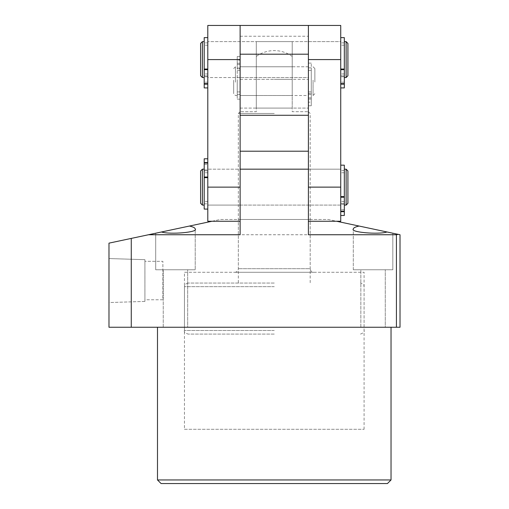 <?xml version="1.0" encoding="UTF-8"?>
<svg xmlns="http://www.w3.org/2000/svg" width="509" height="509" viewBox="0 0 509 509"><rect width="100%" height="100%" fill="white"/><g stroke="black" fill="none" stroke-linecap="round" stroke-linejoin="round"><path stroke-width="0.38" stroke-dasharray="2.54 1.91" d="M234.738 272.283A3.595 3.595 0 0 0 238.333 268.695L238.333 219.468L310.191 219.468L310.191 268.695L238.333 268.695L310.191 268.695A3.595 3.595 0 0 0 313.786 272.283L234.738 272.283L313.786 272.283M184.436 429.297L364.088 429.297L184.436 429.297L184.436 272.283L364.088 272.283L184.436 272.283M364.088 429.297L364.088 272.283M144.912 301.423L108.983 302.55L108.983 258.553L108.983 302.55L108.983 258.553L108.983 302.55L144.912 301.423L144.912 259.673L108.983 258.553L144.912 259.673L144.912 301.423M162.88 299.769L144.912 299.769L144.912 261.327L144.912 299.769L144.912 261.327L144.912 299.769L162.88 299.769L162.88 261.327L144.912 261.327L162.88 261.327L162.88 299.769M308.397 234.744L308.397 169.166L340.731 169.166L207.793 169.166L240.127 169.166L240.127 205.095L340.731 205.095L340.731 169.166L340.731 205.095L340.731 169.166L340.731 205.095L207.793 205.095L207.793 169.166L207.793 205.095L207.793 169.166L207.793 205.095L240.127 205.095L240.127 169.166L308.397 169.166L308.397 205.095L308.397 151.205L240.127 151.205L240.127 169.166L308.397 169.166L308.397 221.262L308.397 59.585L308.397 115.276L308.397 79.347L292.223 79.347L292.223 108.086L274.262 108.086L292.223 108.086L292.223 111.681L308.397 111.681L292.223 111.681L292.223 108.086L256.294 108.086L274.262 108.086L256.294 108.086L256.294 111.681L240.127 111.681L256.294 111.681L256.294 79.347L274.262 79.347L256.294 79.347L256.294 56.429L256.294 108.086L256.294 79.347L240.127 79.347L240.127 108.086L256.294 108.086L256.294 41.617L292.223 41.617L292.223 108.086L308.397 108.086L240.127 108.086L240.127 115.276L240.127 41.617L240.127 234.744M360.849 327.255L360.849 269.77L385.281 269.77L360.849 269.77L385.281 269.77L360.849 269.77L360.849 327.255L385.281 327.255L385.281 269.77L385.281 327.255L360.849 327.255M353.303 269.77L353.303 229.018C353.392 227.86 355.32 226.874 359.093 226.047L392.827 233.217L387.037 231.983L392.827 233.217L392.827 269.77L353.303 269.77L353.303 229.018C349.88 232.244 378.709 234.783 387.037 231.983L392.827 233.217L392.827 269.77L353.303 269.77M163.236 327.255L163.236 269.77L187.668 269.77L163.236 269.77L187.668 269.77L163.236 269.77L163.236 327.255L187.668 327.255L187.668 269.77L187.668 327.255L163.236 327.255M189.431 226.047C193.197 226.874 195.132 227.86 195.214 229.018L195.214 269.77L155.697 269.77L195.214 269.77L155.697 269.77L155.697 233.217L161.48 231.983C169.809 234.783 198.644 232.244 195.214 229.018L195.214 269.77L155.697 269.77L155.697 233.217L220.365 219.468L328.152 219.468L336.608 221.262M310.191 219.468L238.333 219.468M391.033 327.255L157.491 327.255L391.033 327.255M211.916 221.262L220.365 219.468L328.152 219.468L359.093 226.047M148.507 234.744L396.422 234.744L396.422 327.255L131.265 327.255L131.265 238.409L161.48 231.983M396.422 327.255L400.017 327.255L400.017 234.744L398.216 234.363L396.422 234.744M387.037 231.983L398.216 234.363M131.265 327.255L108.983 327.255L108.983 243.143L131.265 238.409M391.033 479.955L157.491 479.955M161.086 483.55L387.438 483.55M233.663 80.225L233.663 93.713L233.663 80.225M235.457 82.184L235.457 66.768L235.457 82.184M314.861 82.057L314.861 68.562L314.861 82.057M313.067 80.098L313.067 95.514L313.067 80.098M311.266 80.098L311.266 95.514L311.266 80.098M311.266 80.358L311.266 91.919L311.266 80.358M308.397 80.358L308.397 91.919L308.397 80.358M308.397 80.098L308.397 95.514L308.397 80.098M240.127 80.098L240.127 95.514L240.127 80.098M240.127 80.358L240.127 91.919L240.127 80.358M237.251 80.358L237.251 91.919L237.251 80.358M237.251 80.098L237.251 95.514L237.251 80.098M274.262 334.082L188.031 334.082L274.262 334.082M274.262 283.061L188.031 283.061L274.262 283.061M256.294 95.514L292.223 95.514L292.223 66.768L292.223 95.514L292.223 81.141L292.223 95.514L308.397 95.514L308.397 81.141L308.397 95.514L240.127 95.514L240.127 81.141L240.127 95.514L256.294 95.514L256.294 66.768L292.223 66.768L292.223 81.141L292.223 66.768L308.397 66.768L308.397 81.141L308.397 66.768L240.127 66.768L240.127 81.141L240.127 66.768L256.294 66.768L256.294 95.514M274.262 79.347L292.223 79.347L274.262 79.347M274.262 113.475L238.333 113.475L274.262 113.475M308.397 77.546L308.397 25.45L308.397 77.546L240.127 77.546L240.127 41.617L240.127 77.546L207.793 77.546L207.793 41.617L207.793 77.546L207.793 41.617L308.397 41.617L308.397 59.585L308.397 41.617L340.731 41.617L340.731 77.546L340.731 41.617L340.731 77.546L340.731 41.617L207.793 41.617L207.793 77.546L308.397 77.546M340.731 221.262L340.731 25.45M256.294 81.141L256.294 66.768L256.294 81.141M240.127 36.228L308.397 36.228L308.397 25.45L240.127 25.45L240.127 79.347M308.397 36.228L308.397 79.347M292.223 79.347L292.223 41.617L256.294 41.617L256.294 79.347M308.397 115.276L240.127 115.276M200.603 43.418L200.603 75.752M202.404 77.546L202.404 41.617M347.914 75.752L347.914 43.418M346.12 41.617L346.12 77.546M344.326 68.912L344.326 41.617L344.326 68.912M344.326 67.048L344.326 45.212L344.326 67.048M340.731 67.048L340.731 45.212L340.731 67.048M207.793 67.048L207.793 45.212L207.793 67.048M204.198 67.048L204.198 45.212L204.198 67.048M204.198 68.912L204.198 41.617L204.198 68.912M207.793 25.45L207.793 221.262M240.127 59.585L240.127 25.45L240.127 59.585L207.793 59.585L207.793 42.877L207.793 75.898L204.198 75.898L204.198 42.877L204.198 87.917L204.198 75.898L207.793 75.898L207.793 59.585M200.603 170.967L200.603 203.301M202.404 205.095L202.404 169.166M347.914 203.301L347.914 170.967M346.12 169.166L346.12 205.095M344.326 201.278L344.326 169.166L344.326 201.278M344.326 198.446L344.326 172.761L344.326 198.446M340.731 198.446L340.731 172.761L340.731 198.446M207.793 198.446L207.793 172.761L207.793 198.446M204.198 198.446L204.198 172.761L204.198 198.446M204.198 201.278L204.198 169.166L204.198 201.278M237.251 68.021L240.127 68.021L240.127 94.432L240.127 56.524L240.127 68.021L237.251 68.021L237.251 94.432L237.251 64.427L240.127 64.427L237.251 64.427L237.251 56.524L237.251 68.021M237.251 56.524L240.127 56.524L240.127 60.119L240.127 56.524L237.251 56.524L237.251 60.119L240.127 60.119L237.251 60.119L237.251 56.524M237.251 82.324L237.251 99.179L237.251 82.324M240.127 82.324L240.127 99.179L240.127 82.324M240.127 68.81L240.127 63.237L240.127 68.81L237.251 68.81L237.251 63.237L237.251 68.81L240.127 68.81M311.266 94.26L308.397 94.26L308.397 67.85L308.397 105.757L308.397 94.26L311.266 94.26L311.266 67.85L311.266 97.849L308.397 97.849L311.266 97.849L311.266 105.757L311.266 94.26M311.266 105.757L308.397 105.757L308.397 102.163L308.397 105.757L311.266 105.757L311.266 102.163L308.397 102.163L311.266 102.163L311.266 105.757M311.266 79.958L311.266 63.103L311.266 79.958M308.397 79.958L308.397 63.103L308.397 79.958M308.397 93.471L308.397 99.045L308.397 93.471L311.266 93.471L311.266 99.045L311.266 93.471L308.397 93.471M340.731 79.487L340.731 82.184L340.731 79.487M344.326 79.487L344.326 82.184L344.326 79.487M344.326 37.628L344.326 69.052L340.731 69.052L340.731 37.628L340.731 69.052M344.326 75.898L340.731 75.898L340.731 42.877L340.731 87.917L340.731 75.898L344.326 75.898L344.326 42.877L344.326 75.898M340.731 84.138L340.731 83.641L340.731 84.138L344.326 84.138L344.326 87.917M340.731 69.676L344.326 69.676L344.326 83.641L340.731 83.641M344.326 84.138L344.326 83.641M344.326 69.676L344.326 69.052M340.731 207.036L340.731 209.733L340.731 207.036M344.326 207.036L344.326 209.733L344.326 207.036M344.326 165.177L344.326 196.601L340.731 196.601L340.731 165.177L340.731 196.601M344.326 203.447L340.731 203.447L340.731 170.426L340.731 215.472L340.731 203.447L344.326 203.447L344.326 170.426L344.326 203.447M340.731 211.687L340.731 211.19L340.731 211.687L344.326 211.687L344.326 215.472M340.731 197.225L344.326 197.225L344.326 211.19L340.731 211.19M344.326 211.687L344.326 211.19M344.326 197.225L344.326 196.601M204.198 79.487L204.198 82.184L204.198 79.487M207.793 79.487L207.793 82.184L207.793 79.487M207.793 58.287L207.793 37.628L207.793 58.287M204.198 37.628L204.198 87.917L207.793 87.917L207.793 75.898L207.793 87.917M207.793 69.676L207.793 83.641L207.793 69.052L207.793 69.676L204.198 69.676M207.793 84.138L207.793 83.641L207.793 84.138L204.198 84.138M207.793 167.226L207.793 169.923L207.793 167.226M204.198 167.226L204.198 169.923L204.198 167.226M204.198 209.084L204.198 177.66L207.793 177.66L207.793 209.084L207.793 177.66M207.793 162.581L207.793 163.071L207.793 162.581L204.198 162.581L204.198 170.814L207.793 170.814L207.793 203.842L207.793 158.795L207.793 170.814L204.198 170.814L204.198 203.842L204.198 158.795L207.793 158.795M207.793 177.037L204.198 177.037L204.198 163.071L207.793 163.071M204.198 162.581L204.198 163.071M204.198 177.037L204.198 177.66M274.262 330.494L184.436 330.494L274.262 330.494M274.262 286.656L184.436 286.656L274.262 286.656M340.731 187.134L308.397 187.134M340.731 59.585L308.397 59.585M207.793 187.134L240.127 187.134M237.251 63.237L240.127 63.237L237.251 63.237M311.266 99.045L308.397 99.045L311.266 99.045M207.793 83.641L204.198 83.641M207.793 69.052L204.198 69.052M233.663 68.562L235.457 66.768L237.251 66.768M314.861 68.562L313.067 66.768L311.266 66.768M311.266 70.363L308.397 70.363M240.127 70.363L237.251 70.363M237.251 95.514L235.457 95.514L233.663 93.713M240.127 91.919L237.251 91.919M311.266 91.919L308.397 91.919M314.861 93.713L313.067 95.514L311.266 95.514M188.031 283.061C182.979 284.913 185.155 285.657 184.436 286.656L184.436 330.494C183.794 331.703 184.99 332.899 188.031 334.082M292.223 56.429A30.597 30.597 0 0 0 256.294 56.429M240.127 111.681L238.333 113.475L238.333 283.061M308.397 111.681L310.191 113.475L310.191 283.061M360.493 334.082C363.534 332.899 364.73 331.703 364.088 330.494L364.088 286.656C363.369 285.657 365.538 284.913 360.493 283.061M344.326 73.958L340.731 73.958M207.793 73.958L204.198 73.958M207.793 45.212L204.198 45.212M344.326 45.212L340.731 45.212M344.326 172.761L340.731 172.761M207.793 172.761L204.198 172.761M207.793 201.507L204.198 201.507M344.326 201.507L340.731 201.507M237.251 94.432L240.127 94.432M237.251 99.179L240.127 99.179M311.266 67.85L308.397 67.85M311.266 63.103L308.397 63.103M344.326 82.184L340.731 82.184L344.326 82.184M344.326 42.877L340.731 42.877M344.326 76.795L340.731 76.795L344.326 76.795M344.326 209.733L340.731 209.733L344.326 209.733M344.326 170.426L340.731 170.426M344.326 204.344L340.731 204.344L344.326 204.344M207.793 82.184L204.198 82.184L207.793 82.184M207.793 42.877L204.198 42.877M207.793 76.795L204.198 76.795L207.793 76.795M204.198 164.534L207.793 164.534L204.198 164.534M204.198 203.842L207.793 203.842M204.198 169.923L207.793 169.923L204.198 169.923"/><path stroke-width="0.76" d="M391.033 479.955L387.438 483.55L161.086 483.55L157.491 479.955L391.033 479.955L391.033 327.255M387.037 231.983C378.709 234.783 349.88 232.244 353.303 229.018C353.392 227.86 355.32 226.874 359.093 226.047L400.017 234.744L400.017 327.255L108.983 327.255L108.983 243.143L189.431 226.047C193.197 226.874 195.132 227.86 195.214 229.018C198.644 232.244 169.809 234.783 161.48 231.983M157.491 479.955L157.491 327.255M396.422 327.255L396.422 234.744L308.397 234.744L308.397 169.166L240.127 169.166L240.127 234.744L148.507 234.744M396.422 234.744L398.216 234.363M336.608 221.262L359.093 226.047M189.431 226.047L211.916 221.262M131.265 327.255L131.265 238.409M240.127 115.276L240.127 169.166L240.127 151.205L308.397 151.205L308.397 169.166L308.397 54.196L240.127 54.196L240.127 115.276L308.397 115.276M308.397 54.196L308.397 25.45L340.731 25.45L340.731 221.262L308.397 221.262M308.397 25.45L240.127 25.45L240.127 54.196M200.603 75.752L200.603 43.418L202.404 41.617L202.404 77.546L200.603 75.752M346.12 41.617L347.914 43.418L347.914 75.752L346.12 77.546L346.12 41.617L344.326 41.617M240.127 221.262L207.793 221.262L207.793 25.45L240.127 25.45M202.404 205.095L200.603 203.301L200.603 170.967L202.404 169.166L202.404 205.095L204.198 205.095M346.12 169.166L347.914 170.967L347.914 203.301L346.12 205.095L346.12 169.166L344.326 169.166M340.731 69.052L344.326 69.052L344.326 37.628L340.731 37.628M344.326 87.917L340.731 87.917L344.326 87.917L344.326 84.138L340.731 84.138M340.731 83.641L344.326 83.641L344.326 69.676L340.731 69.676M344.326 69.052L344.326 69.676M344.326 83.641L344.326 84.138M340.731 196.601L344.326 196.601L344.326 165.177L340.731 165.177M344.326 215.472L340.731 215.472L344.326 215.472L344.326 211.687L340.731 211.687M340.731 211.19L344.326 211.19L344.326 197.225L340.731 197.225M344.326 196.601L344.326 197.225M344.326 211.19L344.326 211.687M207.793 87.917L204.198 87.917L204.198 37.628L207.793 37.628M207.793 177.66L204.198 177.66L204.198 209.084L207.793 209.084M207.793 158.795L204.198 158.795L204.198 162.581L207.793 162.581M207.793 163.071L204.198 163.071L204.198 177.037L207.793 177.037M204.198 177.66L204.198 177.037M204.198 163.071L204.198 162.581M340.731 187.127L308.397 187.127M340.731 59.578L308.397 59.578M207.793 187.134L240.127 187.134M207.793 59.585L240.127 59.585M204.198 69.052L207.793 69.052M207.793 84.138L204.198 84.138M207.793 69.676L204.198 69.676M204.198 83.641L207.793 83.641M346.12 77.546L344.326 77.546M204.198 77.546L202.404 77.546M204.198 41.617L202.404 41.617M204.198 169.166L202.404 169.166M346.12 205.095L344.326 205.095"/></g></svg>
